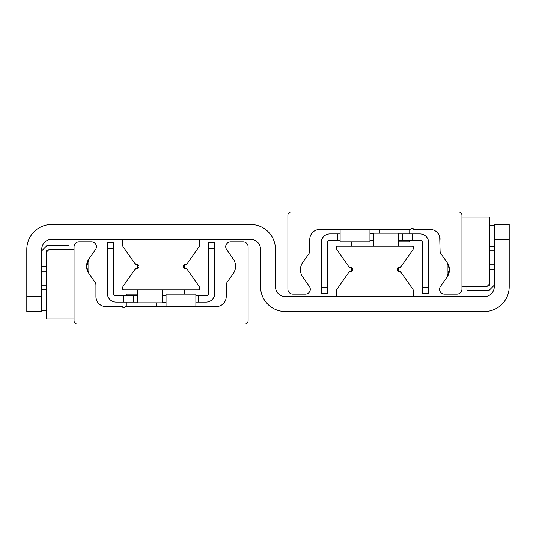 <?xml version="1.0" encoding="UTF-8"?>
<svg xmlns="http://www.w3.org/2000/svg" width="536" height="536" viewBox="0 0 536 536"><rect width="100%" height="100%" fill="white"/><g stroke="black" fill="none" stroke-linecap="round" stroke-linejoin="round"><path stroke-width="0.8" d="M26.8 296.596L26.8 311.517L41.721 311.517L41.721 249.347A9.95 9.95 0 0 1 51.664 239.404L250.593 239.404A9.95 9.95 0 0 1 260.543 249.347L260.543 286.653A24.864 24.864 0 0 0 285.407 311.517L484.336 311.517A24.864 24.864 0 0 0 509.2 286.653L509.2 224.484L494.279 224.484L494.279 286.653A9.95 9.95 0 0 1 484.336 296.596L285.407 296.596A9.95 9.95 0 0 1 275.457 286.653L275.457 249.347A24.864 24.864 0 0 0 250.593 224.484L51.664 224.484A24.864 24.864 0 0 0 26.8 249.347L26.8 296.596L41.721 296.596M440.069 239.404L439.755 236.919L440.069 239.404A9.95 9.95 0 0 0 430.127 229.455L413.464 229.455A1.246 1.246 0 0 0 412.224 228.215A1.246 1.246 0 0 0 410.978 229.455L319.724 229.455A9.95 9.95 0 0 0 309.775 239.404L309.775 250.922A4.971 4.971 0 0 1 308.877 253.776L302.693 262.606A12.435 12.435 0 0 0 302.693 276.871L309.393 286.438A4.871 4.871 0 0 1 305.399 294.11L292.864 294.11A4.971 4.971 0 0 1 287.892 289.139L287.892 215.284A3.229 3.229 0 0 1 291.128 212.048L458.722 212.048A3.229 3.229 0 0 1 461.952 215.284L461.952 289.139A4.971 4.971 0 0 1 456.98 294.11L444.451 294.11A4.871 4.871 0 0 1 440.458 286.438L447.158 276.871L449.396 269.246L447.158 262.606L447.158 276.871L449.396 269.246L447.158 262.606L447.158 276.871A12.435 12.435 0 0 0 447.158 262.606L440.974 253.776A4.971 4.971 0 0 1 440.069 250.922L439.701 236.718M438.743 234.44L436.947 232.168L438.743 234.44M95.931 296.596L96.246 299.081L95.931 296.596A9.95 9.95 0 0 0 105.873 306.545L122.536 306.545A1.246 1.246 0 0 0 123.776 307.785A1.246 1.246 0 0 0 125.022 306.545L216.276 306.545A9.95 9.95 0 0 0 226.226 296.596L226.226 285.078A4.971 4.971 0 0 1 227.123 282.224L233.307 273.394A12.435 12.435 0 0 0 233.307 259.129L226.607 249.562A4.871 4.871 0 0 1 230.601 241.89L243.136 241.89A4.971 4.971 0 0 1 248.108 246.862L248.108 320.716A3.229 3.229 0 0 1 244.872 323.952L77.278 323.952A3.229 3.229 0 0 1 74.048 320.716L74.048 246.862A4.971 4.971 0 0 1 79.02 241.89L91.549 241.89A4.871 4.871 0 0 1 95.542 249.562L88.842 259.129L86.604 266.754L88.842 273.394L88.842 259.129L86.604 266.754L88.842 273.394L88.842 259.129A12.435 12.435 0 0 0 88.842 273.394L95.026 282.224A4.971 4.971 0 0 1 95.931 285.078L95.931 296.596M397.967 271.162L397.116 269.97L397.967 267.819M351.884 267.819L352.795 269.494M338.37 296.596A1.99 1.99 0 0 1 336.38 294.606L336.38 291.343A3.98 3.98 0 0 1 337.104 289.065L349.09 271.933A1.246 1.246 0 0 1 350.377 271.437A1.99 1.99 0 0 0 352.795 269.494A1.99 1.99 0 0 0 350.377 267.551A1.246 1.246 0 0 1 349.09 267.049L337.104 249.923A3.98 3.98 0 0 1 336.38 247.639L336.38 247.364A1.246 1.246 0 0 1 337.626 246.118L412.224 246.118A1.246 1.246 0 0 1 413.464 247.364L413.464 247.639A3.98 3.98 0 0 1 412.747 249.923L400.754 267.049A1.246 1.246 0 0 1 399.467 267.551A1.99 1.99 0 0 0 397.055 269.494A1.99 1.99 0 0 0 399.467 271.437A1.246 1.246 0 0 1 400.754 271.933L412.747 289.065A3.98 3.98 0 0 1 413.464 291.343L413.464 294.606A1.99 1.99 0 0 1 411.474 296.596M138.033 264.838L137.451 268.435L137.451 264.583M184.116 268.181L183.205 266.506M136.533 264.563A1.246 1.246 0 0 1 135.246 264.067L123.253 246.935A3.98 3.98 0 0 1 122.536 244.657L122.536 241.394A1.99 1.99 0 0 1 124.526 239.404L197.63 239.404A1.99 1.99 0 0 1 199.62 241.394L199.62 244.657A3.98 3.98 0 0 1 198.896 246.935L186.91 264.067A1.246 1.246 0 0 1 185.624 264.563A1.99 1.99 0 0 0 183.205 266.506A1.99 1.99 0 0 0 185.624 268.449A1.246 1.246 0 0 1 186.91 268.951L198.896 286.077A3.98 3.98 0 0 1 199.62 288.361L199.62 288.636A1.246 1.246 0 0 1 198.374 289.882L123.776 289.882A1.246 1.246 0 0 1 122.536 288.636L122.536 288.361A3.98 3.98 0 0 1 123.253 286.077L135.246 268.951A1.246 1.246 0 0 1 136.533 268.449A1.99 1.99 0 0 0 138.945 266.506A1.99 1.99 0 0 0 136.533 264.563M340.112 233.93L329.915 233.93A8.703 8.703 0 0 0 321.211 242.634L321.211 293.614L327.429 293.614L327.429 287.644L321.211 287.644M327.429 287.644L327.429 242.634A2.486 2.486 0 0 1 329.915 240.148L340.112 240.148M398.55 233.93L402.275 233.93L402.275 240.148L398.55 240.148M373.679 240.148L369.947 240.148M369.947 233.93L373.679 233.93M428.633 287.644L422.415 287.644L422.415 293.614L428.633 293.614L428.633 242.634A8.703 8.703 0 0 0 419.929 233.93L402.275 233.93M402.275 240.148L419.929 240.148A2.486 2.486 0 0 1 422.415 242.634L422.415 287.644M412.224 233.93L412.224 240.148M337.626 240.148L337.626 233.93M195.888 302.07L206.085 302.07A8.703 8.703 0 0 0 214.789 293.366L214.789 242.386L208.571 242.386L208.571 293.366A2.486 2.486 0 0 1 206.085 295.852L195.888 295.852M137.451 302.07L133.725 302.07L133.725 295.852L137.451 295.852M162.321 295.852L166.053 295.852M166.053 302.07L162.321 302.07M107.368 248.356L113.585 248.356L113.585 242.386L107.368 242.386L107.368 293.366A8.703 8.703 0 0 0 116.071 302.07L133.725 302.07M133.725 295.852L116.071 295.852A2.486 2.486 0 0 1 113.585 293.366L113.585 248.356M123.776 302.07L123.776 295.852M208.571 248.356L214.789 248.356M198.374 295.852L198.374 302.07M489.308 217.026L489.308 284.16L486.822 286.653L461.952 286.653L461.952 217.026L489.308 217.026M46.692 318.974L46.692 251.84L49.178 249.347L74.048 249.347L74.048 318.974L46.692 318.974M41.721 250.841L46.692 245.87L69.07 245.87L69.07 249.347M41.721 266.754L46.444 266.754M46.444 285.159L41.721 285.159M46.444 271.229L41.721 271.229M46.444 289.634L41.721 289.634M41.721 310.518L46.692 310.518M47.691 250.841L46.444 250.841L46.692 305.547M494.279 285.159L489.308 290.13L466.93 290.13L466.93 286.653M494.279 269.246L489.556 269.246M489.556 250.841L494.279 250.841M489.556 264.771L494.279 264.771M489.556 246.366L494.279 246.366M494.279 225.482L489.308 225.482M488.309 285.159L489.556 285.159L489.308 230.453M340.112 229.455L340.112 241.89L369.947 241.89L369.947 229.455M398.55 241.89L409.738 241.89L409.738 240.148M137.451 294.11L126.261 294.11L126.261 295.852M195.888 306.545L195.888 294.11L166.053 294.11L166.053 306.545M398.55 246.118L398.55 233.187L369.947 233.187M373.679 246.118L373.679 233.187M351.301 246.118L351.301 241.89M137.451 289.882L137.451 302.813L166.053 302.813M162.321 289.882L162.321 302.813M184.699 289.882L184.699 294.11M494.279 239.404L509.2 239.404M379.897 229.455L379.897 233.187M409.738 229.455L409.738 233.93M156.103 306.545L156.103 302.813M126.261 306.545L126.261 302.07M398.55 271.417L398.55 267.565M351.301 271.417L351.301 267.565M184.699 264.583L184.699 268.435"/></g></svg>
